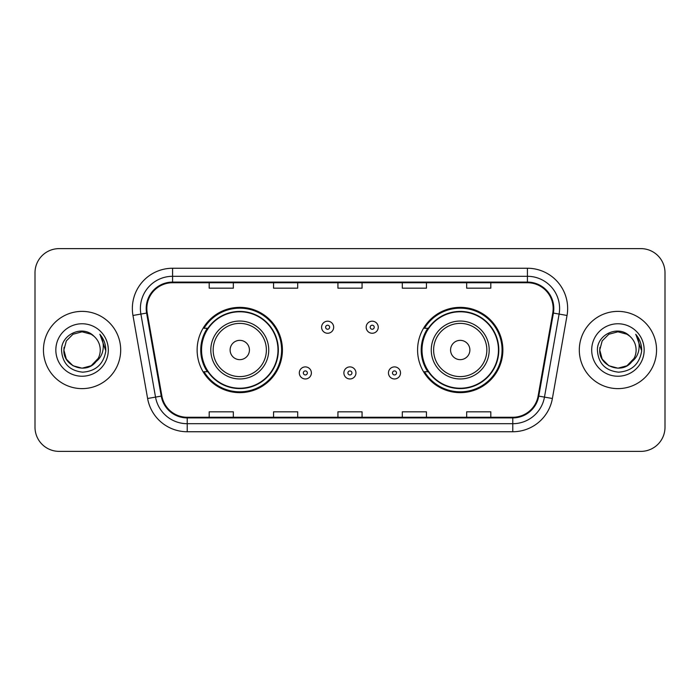 <?xml version="1.0" encoding="UTF-8"?>
<svg xmlns="http://www.w3.org/2000/svg" width="700" height="700" viewBox="0 0 700 700"><rect width="100%" height="100%" fill="white"/><g stroke="black" fill="none" stroke-linecap="round" stroke-linejoin="round"><path stroke-width="1.05" d="M417.585 350A42.648 42.648 0 0 0 460.233 392.648A42.648 42.648 0 0 0 502.871 350A42.648 42.648 0 0 0 460.233 307.352A42.648 42.648 0 0 0 417.585 350M197.129 350A42.648 42.648 0 0 0 239.767 392.648A42.648 42.648 0 0 0 282.415 350A42.648 42.648 0 0 0 239.767 307.352A42.648 42.648 0 0 0 197.129 350M207.357 371.726A39.025 39.025 0 0 1 207.357 328.274M427.814 371.726A39.025 39.025 0 0 1 427.814 328.274M35 272.755L35 427.245A24.141 24.141 0 0 0 59.141 451.377L640.859 451.377A24.141 24.141 0 0 0 665 427.245L665 272.755A24.141 24.141 0 0 0 640.859 248.623L59.141 248.623A24.141 24.141 0 0 0 35 272.755L35 427.245M43.453 350A38.623 38.623 0 0 0 82.066 388.623A38.623 38.623 0 0 0 120.689 350A38.623 38.623 0 0 0 82.066 311.377A38.623 38.623 0 0 0 43.453 350A38.623 38.623 0 0 0 82.066 388.623A38.623 38.623 0 0 0 120.689 350A38.623 38.623 0 0 0 82.066 311.377A38.623 38.623 0 0 0 43.453 350M579.311 350A38.623 38.623 0 0 0 617.934 388.623A38.623 38.623 0 0 0 656.548 350A38.623 38.623 0 0 0 617.934 311.377A38.623 38.623 0 0 0 579.311 350A38.623 38.623 0 0 0 617.934 388.623A38.623 38.623 0 0 0 656.548 350A38.623 38.623 0 0 0 617.934 311.377A38.623 38.623 0 0 0 579.311 350M146.843 308.481A25.751 25.751 0 0 1 172.585 282.739L527.415 282.739A25.751 25.751 0 0 1 552.773 312.953L538.125 395.99A25.751 25.751 0 0 1 512.776 417.261L187.224 417.261A25.751 25.751 0 0 1 161.875 395.99L147.227 312.953A25.751 25.751 0 0 1 146.843 308.481M146.195 308.481A26.39 26.39 0 0 0 146.597 313.066L161.236 396.104A26.39 26.39 0 0 0 187.224 417.909L512.776 417.909A26.39 26.39 0 0 0 538.764 396.104L553.403 313.066A26.39 26.39 0 0 0 527.415 282.091L172.585 282.091A26.39 26.39 0 0 0 146.195 308.481M132.965 315.473A40.232 40.232 0 0 1 172.585 268.249L527.415 268.249A40.232 40.232 0 0 1 567.035 315.473L552.387 398.501A40.232 40.232 0 0 1 512.776 431.751L187.224 431.751A40.232 40.232 0 0 1 147.612 398.501L132.965 315.473L140.893 314.072A32.183 32.183 0 0 1 172.585 276.299L527.415 276.299A32.183 32.183 0 0 1 559.108 314.072L544.469 397.11A32.183 32.183 0 0 1 512.776 423.701L187.224 423.701A32.183 32.183 0 0 1 155.531 397.11L140.893 314.072A32.183 32.183 0 0 1 140.403 308.481M640.859 248.623L59.141 248.623M59.141 451.377L640.859 451.377M665 427.245L665 272.755M337.934 282.739L337.934 288.181L362.066 288.181L362.066 282.739M273.56 282.739L273.56 288.181L297.701 288.181L297.701 282.739M209.195 282.739L209.195 288.181L233.336 288.181L233.336 282.739M402.299 282.739L402.299 288.181L426.44 288.181L426.44 282.739M466.664 282.739L466.664 288.181L490.805 288.181L490.805 282.739M362.066 417.261L362.066 411.819L337.934 411.819L337.934 417.261M297.701 417.261L297.701 411.819L273.56 411.819L273.56 417.261M233.336 417.261L233.336 411.819L209.195 411.819L209.195 417.261M426.44 417.261L426.44 411.819L402.299 411.819L402.299 417.261M490.805 417.261L490.805 411.819L466.664 411.819L466.664 417.261M91.166 365.75A18.191 18.191 0 0 0 100.257 350C100.152 344.514 98.061 339.929 93.984 336.254C82.801 324.555 61.337 334.206 61.53 350C62.353 363.283 69.396 370.676 82.652 372.172C95.707 371.227 103.407 364.289 105.752 351.365L105.788 350C105.718 344.033 103.74 338.8 99.837 334.285C102.804 339.15 103.845 344.391 102.97 350C102.147 354.716 99.873 358.558 96.136 361.533C98.84 358.164 100.214 354.322 100.257 350M98.228 358.356L91.166 365.75L82.066 368.191L72.975 365.75L66.316 359.091L63.884 350L66.316 359.091L72.975 365.75L82.066 368.191L91.166 365.75L95.629 362.119L91.166 365.75L82.066 368.191L72.975 365.75L66.316 359.091L63.884 350L66.316 359.091L72.975 365.75L82.066 368.191L91.166 365.75L95.918 361.795L91.166 365.75L82.066 368.191L72.975 365.75L66.316 359.091L63.884 350L66.316 359.091L72.975 365.75L82.066 368.191L91.166 365.75L98.228 358.356L96.101 361.567L98.228 358.356L91.166 365.75L82.066 368.191L72.975 365.75L66.316 359.091L63.884 350L66.316 359.091L72.975 365.75L82.066 368.191L91.166 365.75L98.228 358.356L95.638 362.119L91.166 365.75L82.066 368.191L72.975 365.75L66.316 359.091L63.884 350L66.316 340.909L72.975 334.25L82.066 331.809L91.166 334.25L93.984 336.254L91.166 334.25L82.066 331.809L72.975 334.25L66.316 340.909L63.884 350L66.316 340.909L72.975 334.25M64.076 347.314L63.884 350L66.316 340.909L72.975 334.25L82.066 331.809L91.166 334.25L93.984 336.254L91.166 334.25L82.066 331.809L72.975 334.25L66.316 340.909L63.884 350C62.947 366.126 85.759 374.623 95.638 362.119L96.136 361.533M55.834 350A26.233 26.233 0 0 0 82.066 376.233A26.233 26.233 0 0 0 108.308 350A26.233 26.233 0 0 0 82.066 323.767A26.233 26.233 0 0 0 55.834 350M100.013 334.486L105.779 350.691M249.428 350A9.651 9.651 0 0 0 239.767 340.349A9.651 9.651 0 0 0 230.116 350A9.651 9.651 0 0 0 239.767 359.651A9.651 9.651 0 0 0 249.428 350M268.739 350A28.963 28.963 0 0 0 239.767 321.037A28.963 28.963 0 0 0 210.805 350A28.963 28.963 0 0 0 239.767 378.963A28.963 28.963 0 0 0 268.739 350A28.963 28.963 0 0 1 239.767 378.963A28.963 28.963 0 0 1 210.805 350M277.988 350A38.22 38.22 0 0 0 239.767 311.78A38.22 38.22 0 0 0 201.548 350A38.22 38.22 0 0 0 239.767 388.22A38.22 38.22 0 0 0 277.988 350M281.61 350A41.843 41.843 0 0 1 204.015 371.726L207.891 371.726A38.579 38.579 0 0 0 278.346 350.096A38.579 38.579 0 0 0 207.891 328.274L204.015 328.274A41.843 41.843 0 0 1 281.61 350M469.884 350A9.651 9.651 0 0 0 460.233 340.349A9.651 9.651 0 0 0 450.573 350A9.651 9.651 0 0 0 460.233 359.651A9.651 9.651 0 0 0 469.884 350M489.195 350A28.963 28.963 0 0 0 460.233 321.037A28.963 28.963 0 0 0 431.261 350A28.963 28.963 0 0 0 460.233 378.963A28.963 28.963 0 0 0 489.195 350A28.963 28.963 0 0 1 460.233 378.963A28.963 28.963 0 0 1 431.261 350M498.452 350A38.22 38.22 0 0 0 460.233 311.78A38.22 38.22 0 0 0 422.012 350A38.22 38.22 0 0 0 460.233 388.22A38.22 38.22 0 0 0 498.452 350M502.066 350A41.843 41.843 0 0 1 424.471 371.726L428.348 371.726A38.579 38.579 0 0 0 498.811 350.096A38.579 38.579 0 0 0 428.348 328.274L424.471 328.274A41.843 41.843 0 0 1 502.066 350M627.025 365.75A18.191 18.191 0 0 0 636.116 350C636.011 344.514 633.92 339.929 629.843 336.254C618.66 324.555 597.196 334.206 597.398 350C598.22 363.283 605.255 370.676 618.52 372.172C631.575 371.227 639.275 364.289 641.611 351.365L641.655 350C641.585 344.033 639.599 338.8 635.696 334.285C638.663 339.15 639.712 344.391 638.829 350C638.006 354.716 635.731 358.558 631.995 361.533C634.699 358.164 636.072 354.322 636.116 350M608.834 365.75L617.934 368.191L627.025 365.75L631.776 361.795L627.025 365.75L617.934 368.191L608.834 365.75L602.175 359.091L599.742 350L602.175 359.091L608.834 365.75L617.934 368.191L627.025 365.75L634.086 358.356L631.995 361.533L634.086 358.356L627.06 365.733M631.776 361.795L627.025 365.75L617.934 368.191L608.834 365.75L602.175 359.091L599.742 350L602.175 359.091L608.834 365.75L617.934 368.191L627.025 365.75L631.776 361.795L627.358 365.558M631.995 361.533L631.496 362.119C621.626 374.623 598.815 366.126 599.742 350L602.175 359.091L608.834 365.75L617.934 368.191L627.025 365.75L634.086 358.356L627.025 365.75L617.934 368.191L608.834 365.75L602.175 359.091L599.742 350L602.175 340.909L608.834 334.25L617.934 331.809L627.025 334.25L629.843 336.254L627.025 334.25L617.934 331.809L608.834 334.25L602.175 340.909L599.742 350L602.175 340.909L608.834 334.25L617.934 331.809L627.025 334.25L629.843 336.254M591.692 350A26.233 26.233 0 0 0 617.934 376.233A26.233 26.233 0 0 0 644.166 350A26.233 26.233 0 0 0 617.934 323.767A26.233 26.233 0 0 0 591.692 350M599.742 350L599.944 347.314M635.871 334.486L641.637 350.691M333.664 327.233A6.038 6.038 0 0 1 327.635 333.261A6.038 6.038 0 0 1 321.598 327.233A6.038 6.038 0 0 1 327.635 321.195A6.038 6.038 0 0 1 333.664 327.233A6.038 6.038 0 0 0 327.635 321.195A6.038 6.038 0 0 0 321.598 327.233M378.245 327.233A6.038 6.038 0 0 1 372.207 333.261A6.038 6.038 0 0 1 366.17 327.233A6.038 6.038 0 0 1 372.207 321.195A6.038 6.038 0 0 1 378.245 327.233A6.038 6.038 0 0 0 372.207 321.195A6.038 6.038 0 0 0 366.17 327.233M299.311 372.934A6.038 6.038 0 0 1 305.349 366.896A6.038 6.038 0 0 1 311.377 372.934A6.038 6.038 0 0 1 305.349 378.963A6.038 6.038 0 0 1 299.311 372.934A6.038 6.038 0 0 0 305.349 378.963A6.038 6.038 0 0 0 311.377 372.934M343.884 372.934A6.038 6.038 0 0 1 349.921 366.896A6.038 6.038 0 0 1 355.95 372.934A6.038 6.038 0 0 1 349.921 378.963A6.038 6.038 0 0 1 343.884 372.934A6.038 6.038 0 0 0 349.921 378.963A6.038 6.038 0 0 0 355.95 372.934M388.456 372.934A6.038 6.038 0 0 1 394.494 366.896A6.038 6.038 0 0 1 400.531 372.934A6.038 6.038 0 0 1 394.494 378.963A6.038 6.038 0 0 1 388.456 372.934A6.038 6.038 0 0 0 394.494 378.963A6.038 6.038 0 0 0 400.531 372.934M527.415 268.249L527.415 282.091M140.893 314.072L146.597 313.066M187.224 431.751L187.224 417.909M512.776 417.909L512.776 431.751M538.764 396.104L552.387 398.501M147.612 398.501L161.236 396.104M553.403 313.066L567.035 315.473M172.585 268.249L172.585 282.091M266.376 350A26.609 26.609 0 0 0 239.767 323.391A26.609 26.609 0 0 0 213.159 350A26.609 26.609 0 0 0 239.767 376.609A26.609 26.609 0 0 0 266.376 350M486.841 350A26.609 26.609 0 0 0 460.233 323.391A26.609 26.609 0 0 0 433.624 350A26.609 26.609 0 0 0 460.233 376.609A26.609 26.609 0 0 0 486.841 350M325.623 327.233A2.012 2.012 0 0 0 327.635 329.245A2.012 2.012 0 0 0 329.648 327.233A2.012 2.012 0 0 0 327.635 325.22A2.012 2.012 0 0 0 325.623 327.233M370.195 327.233A2.012 2.012 0 0 0 372.207 329.245A2.012 2.012 0 0 0 374.22 327.233A2.012 2.012 0 0 0 372.207 325.22A2.012 2.012 0 0 0 370.195 327.233M307.352 372.934A2.012 2.012 0 0 0 305.349 370.921A2.012 2.012 0 0 0 303.336 372.934A2.012 2.012 0 0 0 305.349 374.946A2.012 2.012 0 0 0 307.352 372.934M351.934 372.934A2.012 2.012 0 0 0 349.921 370.921A2.012 2.012 0 0 0 347.909 372.934A2.012 2.012 0 0 0 349.921 374.946A2.012 2.012 0 0 0 351.934 372.934M396.506 372.934A2.012 2.012 0 0 0 394.494 370.921A2.012 2.012 0 0 0 392.481 372.934A2.012 2.012 0 0 0 394.494 374.946A2.012 2.012 0 0 0 396.506 372.934"/></g></svg>
